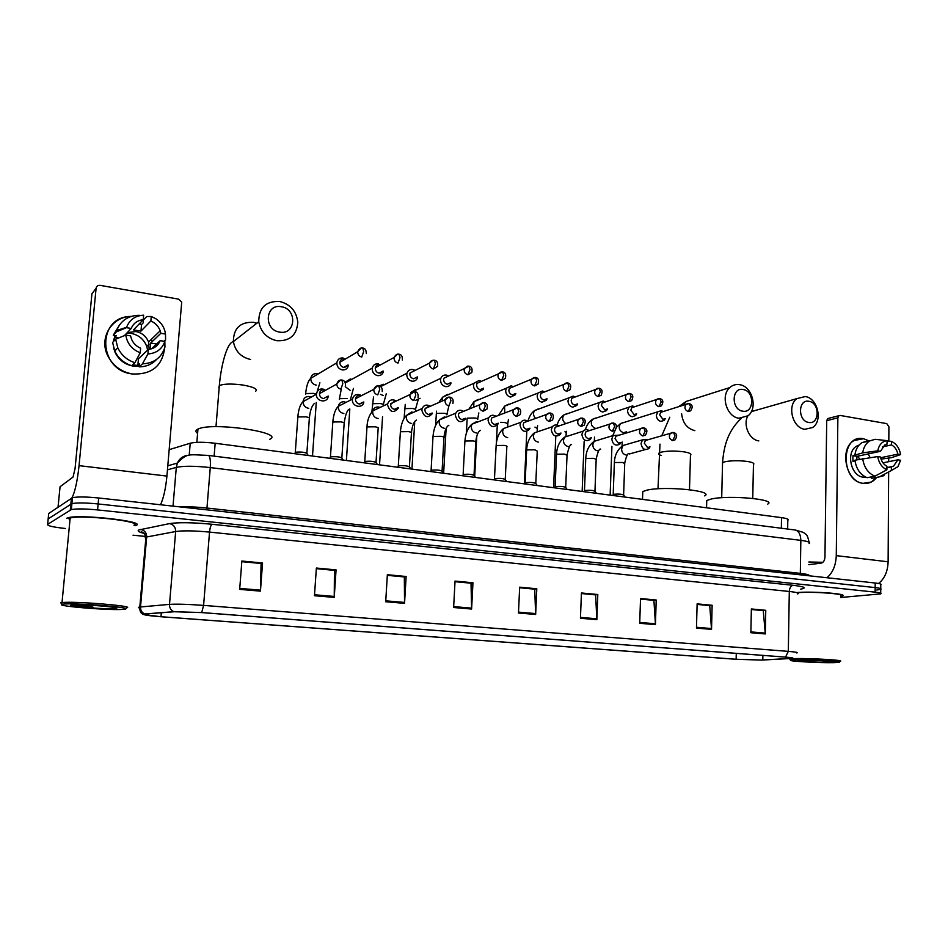 <?xml version="1.0" encoding="UTF-8"?>
<svg xmlns="http://www.w3.org/2000/svg" width="948" height="948" viewBox="0 0 948 948"><rect width="100%" height="100%" fill="white"/><g stroke="black" fill="none" stroke-linecap="round" stroke-linejoin="round"><path stroke-width="1.42" d="M169.194 449.648L190.228 443.237C195.643 441.946 203.962 441.958 215.172 443.261L781.531 517.632C787.077 518.426 789.163 519.314 787.8 520.31L787.658 529.043M880.739 588.625L880.763 584.833C881.972 584.193 880.111 583.601 875.205 583.02L98.699 497.996C86.304 496.764 77.57 496.657 72.486 497.688L48.704 513.472L48.099 519.599M876.734 590.023L880.739 589.348C881.936 588.732 880.088 588.151 875.17 587.582L98.142 503.957C85.735 502.736 77.001 502.63 71.906 503.625L48.17 518.912L71.906 503.625C77.001 502.63 85.735 502.736 98.142 503.957L875.17 587.582C880.088 588.151 881.936 588.732 880.739 589.348L880.716 593.175M840.651 596.47L842.322 596.031C849.005 593.969 815.6 591.256 797.683 592.453C815.6 591.256 849.005 593.969 842.322 596.031L840.651 596.47M136.05 525.393C147.189 521.613 80.509 513.97 68.055 517.762L66.621 518.307L68.055 517.762C80.509 513.97 147.189 521.613 136.05 525.393L134.995 525.761L136.05 525.393M761.137 660.069L736.134 659.263L160.982 616.721C147.236 615.608 141.773 614.731 144.594 614.067L174.337 611.744L201.557 612.586L785.276 657.106L792.066 658.315L761.137 660.069M761.505 660.092L790.75 658.505C794.91 658.208 793.192 657.734 785.56 657.106L201.699 612.562L173.792 611.697L144.677 613.972L142.97 614.434L160.852 616.745L735.873 659.275L761.505 660.092M840.639 597.501L880.704 593.875C881.913 593.27 880.052 592.701 875.134 592.144L97.585 509.917C85.166 508.732 76.421 508.614 71.337 509.562L47.637 524.363C46.997 525.749 52.922 527.124 65.436 528.498M133.028 535.193L145.826 536.461M385.706 601.755L387.353 574.713L406.123 576.491L404.547 603.355L385.706 601.755M314.463 595.723L316.371 568.042L336.066 569.89L334.229 597.394L314.463 595.723M239.678 589.383L241.858 561.038L262.549 562.982L260.439 591.137L239.678 589.383M580.437 618.274L581.432 592.974L597.809 594.514L596.861 619.66L580.437 618.274M639.71 623.298L640.528 598.532L656.206 600.013L655.435 624.625L639.71 623.298M696.472 628.109L697.124 603.864L712.138 605.274L711.533 629.377L696.472 628.109M750.863 632.719L751.361 608.96L765.759 610.322L765.309 633.939L750.863 632.719M453.63 607.514L455.04 581.088L472.957 582.771L471.606 609.043L453.63 607.514M518.473 613.012L519.67 587.168L536.793 588.779L535.644 614.47L518.473 613.012M387.317 575.282L404.049 576.905M316.336 568.61L334.194 570.352M241.811 561.619L260.878 563.467M581.42 593.495L595.273 594.858M639.746 622.433L655.424 623.772L653.907 600.357L640.516 599.1L653.539 600.321M697.112 604.362L709.353 605.571M751.349 609.457L762.879 610.583M455.016 581.634L470.718 583.162M519.646 587.701L534.388 589.146M536.793 588.779L534.388 589.087M519.646 587.76L534.719 589.17L535.644 614.47M472.957 582.771L470.718 583.103M455.004 581.693L471.026 583.198L471.606 609.043M765.759 610.322L762.879 610.536M751.349 609.505L763.27 610.63L765.309 633.939M712.138 605.274L709.353 605.511M697.1 604.409L709.744 605.606L711.533 629.377M656.206 600.013L653.539 600.274M655.424 623.772L655.435 624.625M597.809 594.514L595.273 594.799M581.42 593.555L595.617 594.894L596.861 619.66M262.549 562.982L260.89 563.408M241.811 561.678L261.103 563.491L260.439 591.137M336.066 569.89L334.194 570.293M316.324 568.67L334.443 570.376L334.229 597.394M406.123 576.491L404.061 576.846M387.317 575.341L404.334 576.941L404.547 603.355M863.51 438.734L869.352 440.974L863.51 438.734C840.746 433.71 840.189 481.003 863.13 483.35C845.865 481.868 838.909 448.368 854.207 440.476L863.51 438.734M876.71 477.389C873.12 482.022 868.593 484.013 863.13 483.35L871.319 482.034L876.71 477.389M878.535 583.482C884.543 578.742 887.743 571.514 888.122 561.797L888.643 471.962M826.94 577.735C832.735 572.829 835.852 565.47 836.278 555.635L837.866 417.831L826.703 420.687L824.961 557.033C824.689 560.517 823.421 562.567 821.158 563.171L808.774 564.629M888.703 461.688L888.726 458.204M888.821 441.093L888.904 426.742L886.771 423.626L840.141 415.437L838.873 415.698L837.866 417.831M826.703 420.687L827.711 418.566L828.801 418.293M858.035 456.118L859.528 459.223M882.564 446.864L891.511 444.908C894.794 446.709 896.915 449.779 897.875 454.139L880.645 457.73M882.955 462.849L897.839 459.827L893.443 466.298L886.89 467.885M868.167 453.95L870.11 457.576M865.951 477.223L863.178 477.188C850.629 476.074 845.652 451.698 856.826 446.058L859.054 445.098M864.718 476.595L863.841 476.05M856.755 459.804L857.051 456.332L880.526 451.295L877.753 450.833L862.704 452.871L852.939 455.68L852.892 461.297L854.989 460.846M871.567 476.832L871.556 478.373L879.389 476.868L891.369 470.516L891.393 466.997M874.743 477.756L871.556 478.373M867.112 477.697C860.357 474.841 856.281 469.011 854.906 460.195L877.706 456.569L880.491 457.019C881.45 461.415 883.595 464.508 886.901 466.286L886.89 469.817L874.921 476.192L867.112 477.697M854.966 454.554C855.807 449.032 858.153 445.062 862.016 442.633L867.42 441.069M884.046 475.623L879.389 476.868M874.921 476.192C868.131 473.313 864.043 467.435 862.656 458.559M862.704 452.871C863.545 447.314 865.903 443.32 869.778 440.879L875.194 439.303L887.055 440.654L887.044 444.162L886.297 444.316M897.839 459.827L900.576 460.266L897.993 466.617L891.369 470.516M886.89 469.817C881.948 467.483 878.891 463.074 877.706 456.569M877.753 450.833C879.021 444.754 882.126 441.353 887.055 440.654M880.526 451.295L884.709 444.991L887.044 444.162M881.048 459.14L891.736 457.588L900.6 454.59L897.875 454.139M891.511 444.908L891.535 441.413L887.055 440.891M891.535 441.413C896.405 443.771 899.439 448.155 900.6 454.59M857.051 456.332L852.939 455.68M795.787 659.796L790.75 660.187C786.935 661.159 819.534 663.019 833.671 662.652L838.198 662.427C847.512 661.597 810.99 659.322 795.787 659.796M839.94 661.277C846.837 660.306 809.983 658.113 794.91 658.599L790.051 659.452M828.279 662.249L832.166 661.953C835.01 661.266 811.109 659.915 801.321 660.211L798.406 660.365C791.947 660.957 817.223 662.545 828.279 662.249M799.211 660.294L806.381 660.969L803.963 660.175M822.923 562.294L808.822 561.998M840.663 595.96C847.145 593.958 813.87 591.386 797.659 592.678M806.381 660.969L801.866 660.199M809.011 401.312C797.955 398.788 797.588 421.054 808.691 422.441C819.724 424.799 820.02 402.77 809.011 401.312M804.769 429.29C792.575 427.986 786.804 405.566 796.877 398.622L805.267 396.548C817.709 398.089 823.101 421.042 812.555 427.548L804.769 429.29M727.282 652.686L733.183 653.136M767.714 504.111C777.23 499.383 729.213 494.915 711.474 498.968L706.746 500.497L706.687 502.796M743.173 389.51C731.536 386.867 730.991 409.69 742.699 411.159C754.3 413.648 754.774 391.062 743.173 389.51M738.883 418.234C726.654 416.883 720.29 395.517 729.77 387.59C732.603 385.042 735.897 384.07 739.641 384.687C752.167 386.263 758.116 408.28 748.055 415.769L738.883 418.234M662.605 647.757L668.814 648.231M704.625 495.875C715.112 490.827 664.003 485.743 646.678 490.223L642.768 491.562L642.685 494.133M281.485 306.761C265.31 303.206 263.248 329.904 279.589 332.084C295.74 335.414 297.648 309.036 281.485 306.761M276.852 340.723C266.803 338.317 260.771 331.978 258.745 321.716C258.887 307.602 265.902 300.872 279.79 301.511C290.491 304.344 296.487 311.252 297.791 322.225C296.831 335.154 289.851 341.327 276.852 340.723M213.513 613.498L221.998 614.15M269.623 439.339C285.988 432.596 211.985 421.718 197.954 429.1L197.101 429.551C195.383 430.688 195.537 431.968 197.599 433.39M662.972 411.42L661.194 410.697L657.805 411.788L656.395 415.295C656.573 418.589 658.066 420.628 660.851 421.41L664.157 420.379L665.306 418.566M663.173 411.562L660.709 412.333L659.678 414.88L662.901 419.3L665.271 418.578M634.449 406.775L632.482 405.934L628.856 407.213L627.564 410.567C627.742 413.909 629.247 415.971 632.103 416.753L635.646 415.556L636.7 413.79M634.473 406.811L631.771 407.699L630.835 410.14L634.117 414.62L636.618 413.814M605.097 401.893L603.141 401.075L599.243 402.556L598.105 405.744C598.271 409.121 599.811 411.207 602.727 412.013L606.53 410.603L607.467 408.896M605.144 401.964L602.181 402.995L601.352 405.306L604.694 409.844L607.336 408.944M575.104 396.892L573.149 396.11L568.978 397.84L567.982 400.814C568.136 404.227 569.712 406.337 572.687 407.154L576.787 405.507L577.605 403.884M575.175 396.999L571.928 398.196L571.206 400.364C571.324 402.829 572.462 404.358 574.618 404.95L577.427 403.943M544.425 391.785L542.481 391.026L538.014 393.053L537.184 395.778C537.338 399.226 538.938 401.36 541.983 402.189L546.368 400.257L547.067 398.741M544.543 391.939L541 393.325L540.384 395.316C540.502 397.805 541.652 399.345 543.856 399.949L546.842 398.824M513.046 386.571L511.126 385.836L506.351 388.194L505.687 390.623C505.841 394.107 507.464 396.264 510.581 397.117L515.274 394.854L515.842 393.456M513.224 386.772L509.36 388.372L508.875 390.138C508.981 392.662 510.154 394.226 512.406 394.842L515.57 393.562M480.956 381.226L479.06 380.515L473.964 383.276L473.479 385.35C473.609 388.87 475.28 391.062 478.467 391.927L483.468 389.284M481.193 381.487L476.986 383.336L476.631 384.852C476.726 387.4 477.934 388.988 480.233 389.616L483.587 388.17M448.096 375.752L446.235 375.076C443.688 374.816 441.887 375.882 440.844 378.288L440.512 379.958C440.642 383.513 442.337 385.729 445.596 386.606C448.084 386.867 449.85 385.836 450.916 383.537M448.416 376.072L443.877 378.216L443.628 379.437C443.723 382.02 444.956 383.62 447.314 384.26L450.869 382.625M414.477 370.158L412.653 369.507C409.82 369.246 407.924 370.49 406.965 373.228L406.763 374.436C406.893 378.027 408.624 380.278 411.953 381.179C414.714 381.428 416.587 380.243 417.57 377.612M414.869 370.538L410.01 373.002L409.856 373.903C409.951 376.51 411.195 378.134 413.612 378.785L417.381 376.913M378.264 363.819C375.135 363.558 373.145 364.98 372.315 368.073L372.22 368.784C372.339 372.422 374.105 374.697 377.517 375.609C380.563 375.858 382.53 374.484 383.419 371.509M380.515 364.873L379.65 364.636C377.387 364.447 375.953 365.478 375.349 367.706L375.278 368.227C375.361 370.858 376.64 372.505 379.105 373.168L383.111 371.035M343.058 357.977C339.597 357.751 337.524 359.363 336.86 362.823L336.848 362.989C336.955 366.675 338.756 368.973 342.252 369.91C345.629 370.135 347.679 368.582 348.402 365.229M345.309 359.067L344.361 358.794C341.861 358.628 340.368 359.79 339.882 362.278L339.87 362.42C339.941 365.087 341.244 366.757 343.78 367.433L347.999 364.98M625.087 497.084L623.772 495.188C622.149 494.121 618.819 493.837 613.771 494.311L613.107 494.915M647.982 439.671L642.543 439.848L641.038 443.474C642.045 448.914 644.64 450.62 648.823 448.605L649.996 446.887M648.005 439.742L645.41 440.488L644.32 443.119L647.579 447.563L649.842 446.935M596.434 493.327L595.119 491.431C593.46 490.329 590.083 490.021 584.987 490.519L584.371 491.123M618.843 435.156L613.143 435.547L611.78 439.031C612.882 444.671 615.596 446.342 619.909 444.043L620.976 442.384M618.89 435.262L616.034 436.127L615.039 438.651L618.369 443.143L620.762 442.443M567.153 489.488L565.861 487.592C564.155 486.454 560.718 486.134 555.575 486.644L555.018 487.248M589.064 430.546C586.824 429.171 584.833 429.385 583.079 431.186L581.871 434.48C583.103 440.346 585.935 441.969 590.379 439.351L591.315 437.763M589.146 430.688L585.994 431.696L585.117 434.089C585.236 436.554 586.362 438.071 588.507 438.64L591.042 437.846M537.243 485.554L535.976 483.681C534.198 482.485 530.726 482.153 525.524 482.686L525.014 483.29M558.609 425.83C556.192 424.42 554.094 424.728 552.34 426.766L551.298 429.823C552.66 435.938 555.623 437.502 560.185 434.516L560.991 433.035M558.739 426.019L555.279 427.192L554.521 429.42C554.627 431.909 555.789 433.449 557.969 434.03L560.671 433.141M506.682 481.537L505.426 479.676C503.637 478.444 500.106 478.1 494.844 478.633L494.358 479.238M527.467 421.007C524.848 419.561 522.656 419.988 520.879 422.287L520.025 425.071C521.566 431.447 524.659 432.94 529.328 429.527L529.979 428.176M527.669 421.256L523.853 422.63L523.225 424.657C523.332 427.169 524.505 428.721 526.744 429.314L529.624 428.306M475.434 477.436L474.201 475.588C472.424 474.32 468.869 473.953 463.513 474.474L463.015 475.102M495.603 416.065C492.759 414.584 490.46 415.153 488.706 417.76L488.042 420.201C489.772 426.873 493.019 428.259 497.771 424.372L498.281 423.199M495.887 416.385L491.704 417.985L491.218 419.774C491.313 422.322 492.51 423.886 494.797 424.491L497.866 423.353M443.498 473.242L442.266 471.405C440.512 470.101 436.921 469.71 431.482 470.22L430.961 470.86M463.003 411.005C459.887 409.512 457.481 410.235 455.798 413.174L455.313 415.224C457.291 422.204 460.681 423.483 465.48 419.04M463.382 411.408L458.808 413.281L458.465 414.774C458.559 417.345 459.78 418.945 462.114 419.549L465.385 418.258M410.828 468.952L409.619 467.127C407.877 465.8 404.239 465.373 398.717 465.871L398.172 466.534M429.622 405.827C426.221 404.322 423.72 405.223 422.133 408.541L421.824 410.117C424.064 417.44 427.607 418.578 432.418 413.541M430.131 406.325L429.148 406.04L425.166 408.505L424.929 409.666C425.024 412.262 426.268 413.885 428.662 414.501L432.146 413.02M377.411 464.567L376.226 462.743C374.496 461.392 370.81 460.941 365.181 461.415L364.625 462.091M395.458 400.53C391.725 399.013 389.13 400.127 387.685 403.848L387.531 404.903C390.102 412.558 393.776 413.541 398.551 407.853M396.074 401.123L394.949 400.779L390.612 404.429C390.695 407.059 391.962 408.695 394.415 409.323L398.124 407.628M343.223 460.076L342.05 458.275C340.32 456.877 336.599 456.403 330.876 456.865L330.283 457.552M360.453 395.103C356.365 393.61 353.711 394.937 352.466 399.072L352.419 399.558C351.649 406.787 362.871 409.145 363.831 401.988M361.188 395.79L359.908 395.375C357.538 395.233 356.069 396.335 355.5 398.693L355.464 399.072C355.547 401.739 356.839 403.386 359.351 404.038L363.297 402.071M324.595 389.533C320.199 388.099 317.485 389.616 316.442 394.084L316.442 394.214C315.779 401.822 327.842 403.623 328.221 396.015M325.437 390.327L324.026 389.853C321.431 389.723 319.903 390.967 319.452 393.574L319.452 393.645C319.559 396.311 320.886 397.97 323.422 398.61L327.629 396.335M308.23 455.478L307.069 453.689C305.351 452.267 301.583 451.769 295.74 452.196L295.29 452.35M164.608 348.224C162.215 366.189 151.479 374.768 132.412 373.974C97.597 370.336 96.578 316.241 131.132 316.419C111.817 316.596 98.793 337.903 107.645 355.524C112.859 365.75 121.107 371.9 132.412 373.974C151.479 374.768 162.215 366.189 164.608 348.224M160.532 504.763C163.589 498.067 165.71 488.504 166.919 476.086L181.72 302.08L178.52 299.13L100.215 285.372C97.905 285.182 96.53 286.154 96.092 288.287L91.92 293.773L75.046 468.739L73.032 477.057L60.056 486.762L58.065 507.156M71.941 497.866C74.975 492.048 77.345 481.311 79.051 465.646L96.092 288.287M58.018 507.18L60.056 486.762M126.807 333.139L131.049 333.352C138.704 334.94 143.942 339.301 146.75 346.423L147.604 350.12M151.325 339.384L152.095 341.28M124.484 335.592L131.227 328.446C133.419 323.28 137.424 320.353 143.231 319.689L133.514 329.904L140.956 331.125L150.862 320.969C155.377 323.007 158.482 326.278 160.176 330.781L160.84 333.305L150.673 343.081L150.388 349.113M151.538 348.805L160.188 340.628C158.055 345.783 154.097 348.722 148.315 349.445L138.444 358.83L136.927 358.889M127.281 332.63L135.848 331.539C142.022 332.807 146.253 336.327 148.563 342.062L149.18 349.35M139.249 366.165L133.135 366.07C124.804 364.506 118.784 359.932 115.075 352.348L113.736 348.319M113.322 341.695L115.016 335.485M156.61 359.411C152.059 364.281 146.253 366.769 139.19 366.864L139.451 363.937L137.851 365.442L132.542 364.897M114.21 340.723L114.862 337.346L116.367 335.711L113.286 335.213L119.744 324.572M131.665 365.727C123.892 363.179 118.263 358.261 114.755 350.973L112.611 342.453L115.632 339.194L125.788 335.071L130.54 335.841L131.571 339.301C133.407 343.425 136.441 346.399 140.648 348.236L140.233 352.786L134.865 362.693L131.665 365.727M139.19 366.864L142.437 363.854L147.912 353.983L148.315 349.445M160.188 340.628L164.845 341.387L164.94 347.075C161.598 357.657 154.097 363.25 142.437 363.854M134.865 362.693C127.02 360.121 121.332 355.144 117.801 347.786L115.632 339.194M131.227 328.446L126.463 327.664L116.308 331.883L113.286 335.213M116.308 331.883L116.723 330.473C120.633 320.637 128.122 315.566 139.166 315.281M164.845 341.387C162.108 349.101 156.467 353.296 147.912 353.983M140.233 352.786C131.962 349.457 127.139 343.555 125.788 335.071M126.463 327.664L126.582 327.309C129.52 319.749 135.208 315.708 143.634 315.174L143.231 319.689M143.349 318.338L144.546 318.812M139.214 323.908L141.548 324.56L143.16 322.877L143.421 319.986L146.703 316.549L151.265 316.466L155.816 318.741C161.397 322.569 164.62 327.676 165.485 334.063L160.84 333.305M157.463 344.171L157.522 345.013M164.075 341.256L165.568 339.87L165.485 334.063M150.862 320.969L151.265 316.466M140.956 331.125L141.548 324.56M156.586 344.029L150.673 343.081M137.851 365.442L138.444 358.83M118.678 337.95L114.862 337.346M62.047 604.374C54.984 606.068 109.767 610.524 122.802 609.386L124.982 609.126C135.137 607.467 69.773 602.347 62.367 604.291L62.047 604.374M126.546 607.822C136.82 606.163 73.577 600.949 62.011 602.584L60.684 602.821L62.011 603.876M115.881 608.249L116.486 608.249M133.929 525.18C144.274 521.625 81.812 514.468 70.164 518.035L68.837 518.532L69.939 520.416M69.571 479.652L68.422 480.506M116.059 608.45C122.47 607.384 82.986 604.042 73.043 604.848L71.266 605.073C65.625 606.4 111.129 609.825 115.976 608.474L116.059 608.45M73.885 604.8L93.023 607.206L84.775 604.919M93.023 607.206L78.257 604.753M77.855 605.819L74.11 604.788M781.342 528.237L781.531 517.632M214.13 456.142L215.172 443.261M189.209 455.324L190.228 443.237M875.205 583.02L875.134 592.144M71.432 498.115L70.282 509.965M98.699 497.996L97.585 509.917M809.082 543.583C810.907 542.41 808.158 541.344 800.835 540.36L800.325 573.374C806.748 574.109 809.675 574.915 809.13 575.792M794.614 529.92L795.313 530.015C798.82 531.129 800.669 534.577 800.835 540.36L210.266 467.577C194.921 465.883 183.604 465.824 176.304 467.388L173.01 506.125M167.808 465.788L177.359 463.086L176.304 467.388L167.452 469.841M208.133 455.384L208.477 455.419C210.112 456.462 210.705 460.515 210.266 467.577L206.96 508.045L800.325 573.374L800.574 574.855M179.812 506.872C187.716 506.576 196.769 506.967 206.96 508.045L206.948 509.846M809.142 542.244C806.772 532.338 806.321 535.49 803.56 532.456L795.313 530.015L208.477 455.419C187.716 454.661 187.491 452.824 177.359 463.086C179.8 457.955 183.782 455.36 189.304 455.324M736.134 659.263L736.264 653.373M144.167 533.38C138.775 532.053 137.022 530.916 138.918 529.956L169.562 523.604C178.627 522.23 192.764 522.443 211.985 524.268L793.073 585.295C804.603 586.67 807.151 587.95 800.716 589.135M144.677 613.972C141.809 612.598 140.423 610.263 140.517 606.945L146.667 536.995L145.198 537.398L145.791 538.974M201.699 612.562L203.595 605.393L788.309 651.371L785.56 657.106M173.792 611.697C170.841 610.263 169.408 607.822 169.502 604.374C176.778 603.923 188.142 604.267 203.595 605.393L209.532 532.089C194.233 530.667 182.94 530.477 175.676 531.52L146.667 536.995C146.644 532.847 144.665 530.323 140.731 529.422M797.695 593.946C799.52 593.116 796.723 592.287 789.305 591.469L788.309 651.371C795.775 651.987 798.595 652.52 796.77 652.971M139.652 608.059C137.981 607.609 138.041 607.265 139.806 607.028L169.502 604.374L175.676 531.52C175.641 527.195 173.591 524.552 169.562 523.604M47.637 524.363L48.17 518.912M793.073 585.295C790.833 585.876 789.577 587.926 789.305 591.469L209.532 532.089C209.994 527.752 210.812 525.145 211.985 524.268M160.982 616.721L161.314 612.752M762.796 659.998L762.891 655.4M790.336 658.481L790.348 657.604M518.509 612.124L535.656 613.581M580.472 617.397L596.861 618.783M696.496 627.268L711.51 628.548M750.887 631.901L765.285 633.122M453.677 606.601L471.618 608.13M385.753 600.831L404.571 602.43M314.535 594.763L334.265 596.446M239.749 588.4L260.487 590.166M836.278 555.635L888.122 561.797M722.53 464.034L722.554 462.683L725.054 461.735C731.5 460.491 738.954 460.408 747.415 461.463C752.736 462.34 754.75 463.382 753.459 464.579L752.748 498.411M758.708 409.512L751.385 411.539M747.747 416.018C742.817 425.071 749.406 439.836 758.815 440.903M661.088 455.455C658.682 454.649 658.03 453.819 659.121 452.99L661.194 452.149C667.428 450.821 674.952 450.715 683.792 451.817C689.694 452.812 691.922 453.974 690.464 455.301L689.492 489.689M695.287 398.551L686.139 401.454L683.33 405.211M681.588 413.601C682.643 422.915 687.063 428.591 694.848 430.653M256.825 323.221L253.483 322.332C240.235 321.81 233.528 328.233 233.374 341.6C235.282 351.305 241.017 357.266 250.592 359.482M218.81 387.803L219.332 385.563C223.906 383.762 231.703 383.584 242.724 385.007C253.578 386.938 257.892 389.036 255.652 391.299M687.798 403.575L685.914 404.417L689.113 403.587L690.594 406.882L688.165 411.586L690.606 410.816C693.071 407 692.573 404.583 689.113 403.587L688.852 403.552M623.535 422.476L620.537 423.566C618.167 427.714 619.139 430.783 623.452 432.762L626.616 431.802M660.709 412.333L685.914 404.417C684.136 407.616 684.883 410.01 688.165 411.586M658.433 398.587L656.407 399.558L659.772 398.598L661.194 401.916L658.813 406.68L661.431 405.791C663.707 401.905 663.15 399.511 659.772 398.598L659.512 398.563M595.688 418.044L592.453 419.312C590.237 423.495 591.279 426.541 595.569 428.437M631.771 407.699L656.407 399.558C654.736 402.793 655.53 405.175 658.813 406.68M628.417 393.479L626.213 394.605L629.768 393.491L631.143 396.833L628.797 401.668L631.605 400.625C633.655 396.679 633.039 394.297 629.768 393.491L629.508 393.456M566.063 435.997L566.205 432.821L564.961 431.731M567.248 413.518L563.776 414.999C561.891 418.234 562.484 421.066 565.553 423.472M602.181 402.995L626.213 394.605C624.673 397.876 625.538 400.234 628.797 401.668M597.69 388.265L595.332 389.581L599.065 388.265L600.392 391.643L598.081 396.537L601.115 395.316C602.881 391.311 602.193 388.964 599.065 388.265L598.828 388.23M537.184 431.15L537.303 428.46L534.956 427.11M538.215 408.908L534.471 410.626C532.954 413.221 533.25 415.734 535.371 418.163M571.928 398.196L595.332 389.581C593.934 392.863 594.858 395.174 598.081 396.537M566.264 382.921L563.728 384.45L567.662 382.921L568.93 386.322L566.667 391.287L569.914 389.853C571.466 385.883 570.72 383.573 567.662 382.921L567.425 382.885M507.678 426.493L507.808 424.017L505.331 422.595L500.698 422.298M508.555 404.192L504.537 406.182L504.786 412.546M541 393.325L563.728 384.45C562.496 387.732 563.479 390.007 566.667 391.287M534.091 377.458L531.378 379.247L535.525 377.458L536.722 380.883L534.506 385.919L537.99 384.236C539.27 380.267 538.452 378.003 535.525 377.458L535.3 377.423M477.674 419.466C478.29 418.933 477.425 418.435 475.078 417.997L467.447 418.115L467.127 418.898M478.266 399.369L473.953 401.703L473.739 406.609M509.36 388.372L531.378 379.247C530.335 382.506 531.378 384.734 534.506 385.919M501.16 371.865L498.257 373.939L502.618 371.853L503.755 375.301L501.587 380.421L505.296 378.453C506.351 374.567 505.45 372.363 502.618 371.853L502.404 371.817M446.875 414.821C447.527 414.264 446.627 413.755 444.162 413.281L436.507 413.411L436.234 414.193M448.333 394.652L447.622 394.486M447.302 394.451L442.704 397.153L442.266 400.281M476.986 383.336L498.257 373.939C497.416 377.162 498.529 379.319 501.587 380.421M467.435 366.141L464.354 368.547L468.928 366.118L469.995 369.601L467.885 374.78L471.82 372.493C472.59 368.665 471.618 366.532 468.928 366.118L468.715 366.094M415.414 410.081C416.089 409.5 415.141 408.967 412.57 408.469L404.879 408.612L404.654 409.394M415.331 400.471L420.071 398.302M416.847 389.675L415.982 389.462M415.651 389.415L410.78 392.555M443.877 378.216L464.354 368.547C463.726 371.699 464.899 373.785 467.885 374.78M432.881 360.276L429.645 363.048C430.321 361.141 431.909 360.204 434.409 360.252L435.416 363.759L433.355 369.021L437.526 366.355C438.047 362.681 437.004 360.643 434.409 360.252L434.22 360.216M383.265 405.234C383.964 404.63 382.968 404.073 380.267 403.552L372.54 403.706L372.374 404.476M384.651 384.58L383.644 384.319M383.3 384.272L379.164 385.966M380.421 394.356L383.276 395.494M410.01 373.002L429.645 363.048C429.243 366.118 430.475 368.108 433.355 369.021M402.355 360.05C402.592 356.472 401.49 354.54 399.049 354.232L399.985 357.763L397.982 363.108C395.209 362.29 393.918 360.394 394.107 357.443L375.349 367.706M397.473 354.268L394.107 357.443C395.66 354.742 397.307 353.663 399.049 354.232L398.871 354.197M351.708 379.366L350.559 379.058M347.229 398.527L339.479 398.681L339.36 399.452M350.227 379.01L345.06 382.293M345.25 386.677L350.156 390.351M366.295 353.557C366.26 350.132 365.099 348.307 362.811 348.058L363.665 351.625L361.721 357.052C359.067 356.306 357.728 354.54 357.716 351.72L339.882 362.278M361.188 348.106L357.716 351.72C359.185 348.686 360.892 347.466 362.811 348.058L362.634 348.034M316.312 394.167L313.456 393.384L305.671 393.55L305.6 394.321M317.995 374.033L316.727 373.678M316.383 373.631C313.231 373.619 311.359 375.183 310.766 378.323C310.79 381.902 312.508 384.153 315.933 385.054L316.276 385.089M672.345 432.489L670.402 433.319L673.53 432.513L675.035 435.914L672.63 440.607L675.047 439.848C677.583 436.021 677.085 433.568 673.53 432.513L673.258 432.478M623.618 494.88L624.72 463.596L622.623 462.47L614.932 462.517L614.34 463.252M626.604 444.446L623.073 445.465L621.58 449.02C621.793 452.445 623.357 454.448 626.308 455.04M645.41 440.488L670.402 433.319C668.518 436.578 669.264 439.007 672.63 440.607M642.543 427.785L640.433 428.745L643.739 427.809L645.197 431.233L642.827 435.985L645.446 435.096C647.78 431.233 647.223 428.804 643.739 427.809L643.479 427.761M594.965 491.111L596.174 459.531L593.981 458.346L586.255 458.394L585.722 459.14M598.034 440.145L594.147 441.33L592.796 444.731C592.998 448.191 594.597 450.217 597.607 450.821M616.034 436.127L640.433 428.745C638.679 432.051 639.473 434.457 642.827 435.985M612.053 422.974L609.765 424.1L613.273 422.986L614.671 426.446L612.349 431.257L615.169 430.202C617.29 426.339 616.662 423.934 613.273 422.986L613.024 422.95M565.695 487.26L567.034 455.372L564.724 454.128L556.962 454.187L556.488 454.933M568.871 435.748L564.581 437.135L563.385 440.346C563.586 443.842 565.221 445.892 568.29 446.508M585.994 431.696L609.765 424.1C608.154 427.43 609.019 429.811 612.349 431.257M580.863 418.044L578.387 419.371L582.108 418.056L583.447 421.54L581.16 426.41L584.205 425.166C586.042 421.22 585.343 418.85 582.108 418.056L581.859 418.021M535.798 483.314L537.255 451.118L534.838 449.814L527.041 449.885L526.614 450.644M539.092 431.269L534.364 432.881L533.345 435.867C533.523 439.398 535.193 441.484 538.334 442.112M555.279 427.192L578.387 419.371C576.941 422.713 577.865 425.06 581.16 426.41M548.939 412.996L546.273 414.572L550.196 413.008L551.487 416.516L549.236 421.469L552.53 419.988C554.13 416.089 553.359 413.755 550.196 413.008L549.97 412.973M505.248 479.297L506.825 446.781C507.464 446.283 506.611 445.833 504.289 445.418L496.456 445.501L496.088 446.247M508.661 426.695L503.471 428.579L502.63 431.293C502.807 434.859 504.502 436.969 507.713 437.609M523.853 422.63L546.273 414.572C545.005 417.914 546.001 420.213 549.236 421.469M516.257 407.83L513.389 409.69L517.549 407.841L518.757 411.385L516.565 416.397L520.108 414.643C521.424 410.745 520.571 408.469 517.549 407.841L517.324 407.806M474.012 475.185L475.718 442.349C476.394 441.827 475.505 441.353 473.064 440.915L465.195 441.01L464.887 441.756M477.579 422.038L476.334 421.765L471.879 424.23L471.227 426.612C471.393 430.226 473.123 432.347 476.406 432.999M491.704 417.985L513.389 409.69C512.335 413.008 513.389 415.236 516.565 416.397M482.793 402.545L479.724 404.737L484.108 402.545L485.258 406.123L483.113 411.207L486.905 409.145C487.971 405.365 487.035 403.173 484.108 402.545L483.895 402.521M442.088 470.99L443.925 437.81C444.624 437.277 443.688 436.779 441.128 436.317L433.224 436.412L432.975 437.17M445.809 417.274L444.363 416.942L439.588 419.834L439.114 421.824C439.279 425.474 441.045 427.631 444.387 428.295M458.808 413.281L479.724 404.737C478.894 407.996 480.02 410.152 483.113 411.207M452.883 403.457C453.665 399.795 452.658 397.686 449.862 397.129L450.94 400.731L448.842 405.898C445.856 404.938 444.659 402.876 445.252 399.701L425.166 408.505M448.511 397.141L445.252 399.701C445.844 398.006 447.385 397.153 449.862 397.129L449.648 397.105M409.429 466.689L411.42 433.177C412.143 432.62 411.159 432.098 408.469 431.613L400.53 431.719L400.329 432.466M413.316 412.416L411.645 412.001L406.562 415.39L406.265 416.93C406.419 420.628 408.221 422.808 411.645 423.483M418.021 397.603C418.506 394.06 417.416 392.057 414.774 391.583L415.769 395.209L413.743 400.447C410.863 399.594 409.607 397.639 409.951 394.581L390.73 403.647M413.387 391.595L409.951 394.581L414.572 391.548M376.024 462.304L378.157 428.425C378.916 427.856 377.885 427.311 375.053 426.801L367.089 426.92L366.947 427.666M380.065 407.462L378.181 406.953C375.455 406.905 373.666 408.221 372.813 410.887L372.659 411.93C372.813 415.662 374.638 417.867 378.145 418.554M382.257 391.56C382.435 388.159 381.286 386.263 378.809 385.895L379.733 389.557L377.766 394.878C375.017 394.119 373.702 392.271 373.808 389.355L355.5 398.693M377.375 385.907L373.808 389.355C375.076 386.618 376.747 385.469 378.809 385.895L378.631 385.86M341.849 457.813L344.136 423.578C344.918 422.974 343.828 422.417 340.865 421.872L332.866 422.002L332.772 422.749M346.032 402.379L343.934 401.774C340.889 401.762 339.017 403.279 338.317 406.325L338.258 406.799C338.412 410.579 340.273 412.807 343.863 413.518M345.558 385.362C345.51 382.198 344.314 380.432 341.944 380.053L342.785 383.75L340.877 389.154C338.27 388.479 336.907 386.772 336.801 384.023L319.452 393.645M340.462 380.089L336.801 384.023C337.82 381.013 339.538 379.698 341.944 380.053L341.778 380.029M306.868 453.215L309.321 418.613C310.138 417.985 308.989 417.393 305.872 416.836L297.85 416.966L297.802 417.701M311.039 397.105L308.882 396.489C305.54 396.501 303.597 398.196 303.052 401.561L303.04 401.679C303.242 405.436 305.149 407.664 308.775 408.351M295.302 452.338L297.838 416.966C298.478 409.441 300.208 404.346 303.04 401.679L316.442 394.214M71.325 499.122L72.332 499.241M79.051 465.646L166.919 476.086M72.486 497.688L71.337 509.562M144.203 533.238L141.619 531.804L144.475 533.712L145.945 537.161L139.806 607.028C139.166 606.4 139.996 612.147 141.264 613.036L142.97 614.434M827.711 418.566L838.873 415.698M893.443 466.298L886.901 467.589M858.568 445.667L856.826 446.058M869.778 440.879L862.016 442.633M880.265 439.872L874.968 439.315M790.75 660.187L789.648 659.026M751.361 411.61L796.877 398.622M721.701 497.736L722.554 462.683C723.905 445.406 727.993 431.115 741.146 418.4M706.746 500.497L706.556 507.784M678.744 406.645L686.139 401.454L729.77 387.59M657.995 488.801L659.986 444.114M642.768 491.562L642.519 499.383M661.775 435.713L669.798 417.203M215.99 426.695L219.332 385.563C220.943 366.414 226.726 342.749 233.374 341.6L258.745 321.716M197.954 429.1L196.852 442.337M624.211 433.532L625.087 432.276M610.133 495.129L611.922 446.378M616.555 427.157L620.537 423.566L657.805 411.788M616.105 427.785L612.775 435.665M622.042 446.129L622.196 442.029M582.143 491.455L584.146 441.27M585.402 429.74C586.646 425.166 588.992 421.682 592.453 419.312L628.856 407.213M594.337 441.14L594.503 437.087M566.229 432.252L566.312 431.293M553.561 487.699L555.789 436.127M557.104 425.119C558.289 420.758 560.517 417.381 563.776 414.999L599.243 402.556M537.338 427.868L537.623 425.522M524.374 483.871L526.804 431.387M528.083 420.782C529.304 416.338 531.437 412.949 534.471 410.626L568.978 397.84M507.832 423.401L508.448 419.419M496.408 442.728L497.285 425.071M498.932 414.786L504.537 406.182L538.014 393.053M477.709 418.838L478.835 412.913M466.38 433.094L467.163 418.258M469.307 408.422L473.953 401.703L506.351 388.194M474.711 476.358L476.808 435.962M446.923 414.169L448.89 405.898M435.606 425.415L436.507 411.159M439.351 401.561L442.704 397.153L473.964 383.276M443.64 473.265L446.129 428.306M415.461 409.406L418.364 399.084M404.121 418.376L405.246 404.358M412.321 391.82L440.844 378.288M411.942 469.106L414.679 422.737M383.312 404.535L386.251 393.823M371.9 411.823L373.488 396.999M380.61 386.642L406.965 373.228M379.532 464.852L382.554 416.61M350.44 399.558L353.438 388.384M345.333 382.874L372.315 368.073M341.28 389.201L339.408 398.729M346.399 460.491L349.812 408.955M380.255 373.192L382.482 372.007M317.189 391.607L319.891 382.779M305.647 393.562C306.441 385.812 308.147 380.729 310.766 378.323L336.86 362.823M312.496 456.047L316.265 402.438M344.503 367.48L347.691 365.644M624.732 463.098C626.296 456.13 627.766 452.943 629.128 453.535M613.202 494.512L614.351 462.743C614.624 455.123 617.527 449.364 623.073 445.465L642.543 439.848M629.247 454.009L645.315 449.577M613.522 494.382L612.681 495.46M596.197 458.998C597.844 451.746 599.326 448.451 600.653 449.127M584.466 490.709L585.745 458.607C586.089 450.94 588.886 445.181 594.147 441.33L613.143 435.547M584.809 490.566L583.932 491.68M567.058 454.815C568.883 447.101 570.388 443.7 571.585 444.612M555.113 486.81L556.512 454.376C556.891 446.745 559.593 440.998 564.581 437.135L583.079 431.186M555.469 486.68L554.556 487.829M525.133 482.828L526.638 450.063C527.076 442.443 529.659 436.72 534.364 432.881L552.34 426.766M525.488 482.698L524.54 483.883M494.477 478.764L496.124 445.643C496.645 437.964 499.098 432.276 503.471 428.579L520.879 422.287M494.844 478.633L493.861 479.854M475.766 441.721C476.524 435.274 478.112 431.482 480.541 430.321M463.134 474.604L464.911 441.128C465.563 433.331 467.874 427.702 471.879 424.23L488.706 417.76M463.513 474.474L462.494 475.742M443.972 437.158C444.754 430.463 446.389 426.505 448.854 425.296M431.091 470.362L433.011 436.518C433.651 428.816 435.843 423.258 439.588 419.834L455.798 413.174M431.482 470.22L430.416 471.523M411.456 432.501C412.285 425.498 413.956 421.362 416.468 420.106M398.302 466.013L400.376 431.79C401.099 423.981 403.173 418.518 406.562 415.39L422.133 408.541M398.717 465.871L397.603 467.222M364.767 461.558L366.983 426.967C367.267 420.284 369.21 414.928 372.813 410.887L387.685 403.848M395.269 409.358L397.603 408.292M365.181 461.415L364.032 462.814M344.195 422.867C345.499 414.383 347.252 409.809 349.445 409.145M330.437 457.007L332.819 422.026C333.53 414.312 335.367 409.074 338.317 406.325L352.466 399.072M359.659 404.061L363.143 402.331M330.876 456.865L329.667 458.299M309.38 417.878C310.209 410.366 311.939 405.531 314.582 403.35M295.74 452.196L294.484 453.677M149.132 344.136L146.75 346.423M160.176 330.781L148.563 342.062M117.801 347.786L114.755 350.973M126.582 327.309L116.723 330.473M115.336 607.715L115.976 608.474M70.164 518.035L62.011 602.584M62.367 604.291L61.028 602.738"/></g></svg>
